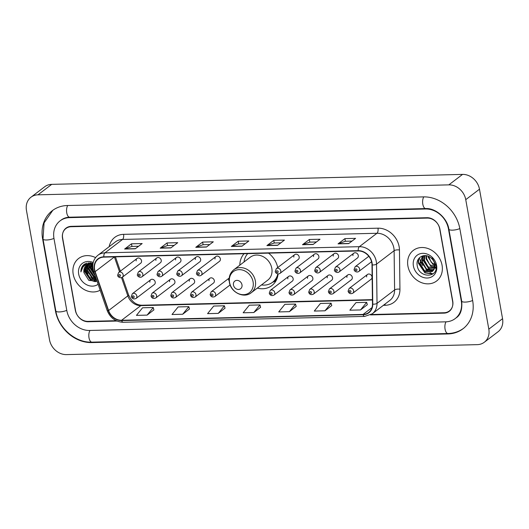 <?xml version="1.0" encoding="UTF-8"?>
<svg xmlns="http://www.w3.org/2000/svg" width="529" height="529" viewBox="0 0 529 529"><rect width="100%" height="100%" fill="white"/><g stroke="black" fill="none" stroke-linecap="round" stroke-linejoin="round"><path stroke-width="0.79" d="M257.306 288.12A21.239 17.893 -127.3 0 0 271.88 285.581A21.239 17.893 -127.3 0 0 278.095 273.962M170.431 279.239L152.054 293.238A3.002 2.533 52.7 0 1 154.746 293.119A3.002 2.533 52.7 0 1 156.544 295.566A3.002 2.533 52.7 0 1 155.698 298.019L174.074 284.02A3.002 2.533 -127.3 0 0 174.92 281.56A3.002 2.533 -127.3 0 0 173.115 279.12A3.002 2.533 -127.3 0 0 170.431 279.239A3.002 2.533 -127.3 0 0 169.584 281.692M190.136 278.763L171.76 292.762A3.002 2.533 52.7 0 1 174.451 292.643A3.002 2.533 52.7 0 1 176.25 295.089A3.002 2.533 52.7 0 1 175.403 297.543L193.779 283.537A3.002 2.533 -127.3 0 0 194.626 281.084A3.002 2.533 -127.3 0 0 192.821 278.644A3.002 2.533 -127.3 0 0 190.136 278.763A3.002 2.533 -127.3 0 0 189.289 281.216M209.841 278.28L191.472 292.286A3.002 2.533 52.7 0 1 194.156 292.167A3.002 2.533 52.7 0 1 195.961 294.613A3.002 2.533 52.7 0 1 195.115 297.067L213.485 283.061A3.002 2.533 -127.3 0 0 214.331 280.608A3.002 2.533 -127.3 0 0 212.526 278.161A3.002 2.533 -127.3 0 0 209.841 278.28A3.002 2.533 -127.3 0 0 208.995 280.74M288.669 276.369L270.293 290.375A3.002 2.533 52.7 0 1 272.977 290.256A3.002 2.533 52.7 0 1 274.782 292.702A3.002 2.533 52.7 0 1 273.936 295.156L292.306 281.15A3.002 2.533 -127.3 0 0 293.152 278.697A3.002 2.533 -127.3 0 0 291.353 276.257A3.002 2.533 -127.3 0 0 288.669 276.369A3.002 2.533 -127.3 0 0 287.822 278.829M308.374 275.893L289.998 289.899A3.002 2.533 52.7 0 1 292.689 289.78A3.002 2.533 52.7 0 1 294.488 292.22A3.002 2.533 52.7 0 1 293.641 294.679L312.017 280.674A3.002 2.533 -127.3 0 0 312.864 278.221A3.002 2.533 -127.3 0 0 311.059 275.774A3.002 2.533 -127.3 0 0 308.374 275.893A3.002 2.533 -127.3 0 0 307.528 278.347M328.079 275.417L309.703 289.416A3.002 2.533 52.7 0 1 312.394 289.303A3.002 2.533 52.7 0 1 314.193 291.743A3.002 2.533 52.7 0 1 313.347 294.197L331.723 280.198A3.002 2.533 -127.3 0 0 332.569 277.745A3.002 2.533 -127.3 0 0 330.764 275.298A3.002 2.533 -127.3 0 0 328.079 275.417A3.002 2.533 -127.3 0 0 327.233 277.87M347.784 274.941L329.415 288.94A3.002 2.533 52.7 0 1 332.1 288.821A3.002 2.533 52.7 0 1 333.905 291.267A3.002 2.533 52.7 0 1 333.058 293.721L351.428 279.722A3.002 2.533 -127.3 0 0 352.274 277.262A3.002 2.533 -127.3 0 0 350.469 274.822A3.002 2.533 -127.3 0 0 347.784 274.941A3.002 2.533 -127.3 0 0 346.938 277.394M367.49 274.458L349.12 288.464A3.002 2.533 52.7 0 1 351.805 288.345A3.002 2.533 52.7 0 1 353.61 290.791A3.002 2.533 52.7 0 1 352.764 293.245L371.133 279.239A3.002 2.533 -127.3 0 0 371.98 276.786A3.002 2.533 -127.3 0 0 370.174 274.346A3.002 2.533 -127.3 0 0 367.49 274.458A3.002 2.533 -127.3 0 0 366.643 276.918M150.725 279.715L132.349 293.721A3.002 2.533 52.7 0 1 135.034 293.602A3.002 2.533 52.7 0 1 136.839 296.042A3.002 2.533 52.7 0 1 135.993 298.495L154.362 284.496A3.002 2.533 -127.3 0 0 155.209 282.043A3.002 2.533 -127.3 0 0 153.41 279.596A3.002 2.533 -127.3 0 0 150.725 279.715A3.002 2.533 -127.3 0 0 149.879 282.169M353.808 253.193L335.432 267.198A3.002 2.533 52.7 0 1 338.124 267.079A3.002 2.533 52.7 0 1 339.922 269.519A3.002 2.533 52.7 0 1 339.076 271.979L357.452 257.973A3.002 2.533 -127.3 0 0 358.298 255.52A3.002 2.533 -127.3 0 0 356.493 253.074A3.002 2.533 -127.3 0 0 353.808 253.193A3.002 2.533 -127.3 0 0 352.962 255.646M334.103 253.669L315.727 267.674A3.002 2.533 52.7 0 1 318.412 267.555A3.002 2.533 52.7 0 1 320.217 270.002A3.002 2.533 52.7 0 1 319.371 272.455L337.747 258.45A3.002 2.533 -127.3 0 0 338.586 255.996A3.002 2.533 -127.3 0 0 336.788 253.556A3.002 2.533 -127.3 0 0 334.103 253.669A3.002 2.533 -127.3 0 0 333.257 256.129M314.391 254.151L296.022 268.15A3.002 2.533 52.7 0 1 298.706 268.031A3.002 2.533 52.7 0 1 300.512 270.478A3.002 2.533 52.7 0 1 299.665 272.931L318.035 258.932A3.002 2.533 -127.3 0 0 318.881 256.472A3.002 2.533 -127.3 0 0 317.083 254.032A3.002 2.533 -127.3 0 0 314.391 254.151A3.002 2.533 -127.3 0 0 313.545 256.605M294.686 254.628L276.317 268.633A3.002 2.533 52.7 0 1 279.001 268.514A3.002 2.533 52.7 0 1 280.806 270.954A3.002 2.533 52.7 0 1 279.96 273.407L298.33 259.408A3.002 2.533 -127.3 0 0 299.176 256.955A3.002 2.533 -127.3 0 0 297.371 254.509A3.002 2.533 -127.3 0 0 294.686 254.628A3.002 2.533 -127.3 0 0 293.84 257.081M176.448 257.491L158.078 271.496A3.002 2.533 52.7 0 1 160.763 271.377A3.002 2.533 52.7 0 1 162.568 273.824A3.002 2.533 52.7 0 1 161.722 276.277L180.091 262.272A3.002 2.533 -127.3 0 0 180.938 259.818A3.002 2.533 -127.3 0 0 179.139 257.378A3.002 2.533 -127.3 0 0 176.448 257.491A3.002 2.533 -127.3 0 0 175.602 259.951M156.743 257.973L138.373 271.972A3.002 2.533 52.7 0 1 141.058 271.853A3.002 2.533 52.7 0 1 142.863 274.3A3.002 2.533 52.7 0 1 142.017 276.753L160.386 262.748A3.002 2.533 -127.3 0 0 161.233 260.294A3.002 2.533 -127.3 0 0 159.427 257.854A3.002 2.533 -127.3 0 0 156.743 257.973A3.002 2.533 -127.3 0 0 155.896 260.427M196.16 257.015L177.784 271.02A3.002 2.533 52.7 0 1 180.468 270.901A3.002 2.533 52.7 0 1 182.274 273.341A3.002 2.533 52.7 0 1 181.427 275.801L199.803 261.795A3.002 2.533 -127.3 0 0 200.643 259.342A3.002 2.533 -127.3 0 0 198.844 256.896A3.002 2.533 -127.3 0 0 196.16 257.015A3.002 2.533 -127.3 0 0 195.313 259.468M215.865 256.539L197.489 270.537A3.002 2.533 52.7 0 1 200.18 270.425A3.002 2.533 52.7 0 1 201.979 272.865A3.002 2.533 52.7 0 1 201.132 275.318L219.509 261.319A3.002 2.533 -127.3 0 0 220.355 258.866A3.002 2.533 -127.3 0 0 218.55 256.42A3.002 2.533 -127.3 0 0 215.865 256.539A3.002 2.533 -127.3 0 0 215.019 258.992M137.037 258.45L118.668 272.448A3.002 2.533 52.7 0 1 121.353 272.336A3.002 2.533 52.7 0 1 123.158 274.776A3.002 2.533 52.7 0 1 122.311 277.229L140.681 263.23A3.002 2.533 -127.3 0 0 141.527 260.771A3.002 2.533 -127.3 0 0 139.722 258.331A3.002 2.533 -127.3 0 0 137.037 258.45A3.002 2.533 -127.3 0 0 136.191 260.903M277.725 267.555A21.239 17.893 -127.3 0 0 268.54 253.14M244.041 253.735A21.239 17.893 -127.3 0 0 239.816 265.174M229.209 278.128A3.002 2.533 -127.3 0 0 228.7 280.258M419.404 257.828A20.036 16.875 -127.3 0 0 419.914 259.732M420.152 260.427A20.036 16.875 -127.3 0 0 422.691 265.485M425.832 269.294A20.036 16.875 -127.3 0 0 428.602 271.615M430.017 272.547A20.036 16.875 -127.3 0 0 432.649 273.896M84.376 264.229A20.036 16.875 -127.3 0 0 84.508 265.062A20.036 16.875 -127.3 0 0 84.6 265.558M84.971 267.099A20.036 16.875 -127.3 0 0 85.361 268.348M85.619 269.049A20.036 16.875 -127.3 0 0 87.999 273.652M90.809 277.103A20.036 16.875 -127.3 0 0 92.985 279.054M93.838 279.702A20.036 16.875 -127.3 0 0 94.327 280.046M94.83 280.37A20.036 16.875 -127.3 0 0 96.437 281.302M371.219 314.517L444.096 312.745A12.022 10.124 -127.3 0 0 449.359 310.946A12.022 10.124 -127.3 0 0 452.745 301.133L439.93 229.189A12.022 10.124 -127.3 0 0 427.234 218.093L71.17 226.723A12.022 10.124 -127.3 0 0 65.907 228.521A12.022 10.124 -127.3 0 0 62.521 238.341L75.336 310.278A12.022 10.124 -127.3 0 0 88.032 321.381L116.182 320.693M461.281 300.922L448.466 228.984A21.636 18.231 -127.3 0 0 425.614 209.001L69.55 217.637A21.636 18.231 -127.3 0 0 60.075 220.871A21.636 18.231 -127.3 0 0 53.984 238.546L66.799 310.483A21.636 18.231 -127.3 0 0 89.652 330.466L445.716 321.837A21.636 18.231 -127.3 0 0 455.185 318.597A21.636 18.231 -127.3 0 0 461.281 300.922L461.605 300.67M465.751 199.664A16.029 13.503 -127.3 0 0 448.823 184.866L37.982 194.824A16.029 13.503 -127.3 0 0 30.96 197.224A16.029 13.503 -127.3 0 0 26.45 210.311L49.514 339.803A16.029 13.503 -127.3 0 0 66.442 354.602L477.284 344.644A16.029 13.503 -127.3 0 0 484.299 342.25A16.029 13.503 -127.3 0 0 488.816 329.157L465.751 199.664L479.486 189.197A16.029 13.503 -127.3 0 0 462.558 174.398L51.716 184.357A16.029 13.503 -127.3 0 0 44.7 186.75L30.96 197.224M484.299 342.25L498.04 331.776A16.029 13.503 -127.3 0 0 502.55 318.689L479.486 189.197M459.846 228.707A34.458 29.029 -127.3 0 0 423.458 196.887L67.395 205.517A34.458 29.029 -127.3 0 0 52.305 210.674A34.458 29.029 -127.3 0 0 42.604 238.824L55.419 310.761A34.458 29.029 -127.3 0 0 91.808 342.58L447.871 333.951A34.458 29.029 -127.3 0 0 462.961 328.793A34.458 29.029 -127.3 0 0 472.661 300.651L459.846 228.707M73.2 274.207A19.236 16.201 -127.3 0 0 100.166 290.229A19.236 16.201 -127.3 0 1 73.2 274.207A19.236 16.201 -127.3 0 1 78.616 258.496A19.236 16.201 -127.3 0 0 73.2 274.207M407.919 266.094A19.236 16.201 -127.3 0 0 419.457 281.732A19.236 16.201 -127.3 0 0 436.65 280.972A19.236 16.201 -127.3 0 0 442.065 265.267A19.236 16.201 -127.3 0 0 430.527 249.628A19.236 16.201 -127.3 0 0 413.334 250.382A19.236 16.201 -127.3 0 0 407.919 266.094A19.236 16.201 -127.3 0 0 419.457 281.732A19.236 16.201 -127.3 0 0 436.65 280.972A19.236 16.201 -127.3 0 0 442.065 265.267A19.236 16.201 -127.3 0 0 430.527 249.628A19.236 16.201 -127.3 0 0 413.334 250.382A19.236 16.201 -127.3 0 0 407.919 266.094M94.618 269.519A12.822 10.805 52.7 0 1 98.229 259.051A12.822 10.805 52.7 0 1 103.843 257.127L358.245 250.964A12.822 10.805 52.7 0 1 371.993 264.91L372.476 304.142A12.822 10.805 52.7 0 1 368.667 312.507A12.822 10.805 52.7 0 1 363.053 314.424L121.597 320.276A12.822 10.805 52.7 0 1 108.604 310.536L95.167 271.622A12.822 10.805 52.7 0 1 94.618 269.519M94.334 269.526A13.146 11.069 -127.3 0 0 94.896 271.681L108.333 310.596A13.146 11.069 -127.3 0 0 121.65 320.581L363.106 314.729A13.146 11.069 -127.3 0 0 372.766 304.188L372.277 264.956A13.146 11.069 -127.3 0 0 358.193 250.66L103.79 256.829A13.146 11.069 -127.3 0 0 94.334 269.526M348.717 243.604L355.587 238.367L344.915 238.625L338.051 243.862L348.717 243.604M351.997 241.105L345.344 241.264L338.296 243.73A3.207 1.475 88.6 0 0 338.051 243.862M345.384 241.264L344.915 238.625M313.148 244.464L320.019 239.234L309.346 239.492L302.476 244.722L313.148 244.464M316.428 241.965L309.776 242.13L302.727 244.59A3.207 1.475 88.6 0 0 302.476 244.722M309.815 242.123L309.346 239.492M277.58 245.33L284.443 240.093L273.777 240.351L266.907 245.588L277.58 245.33M280.859 242.831L274.207 242.99L267.152 245.449A3.207 1.475 88.6 0 0 266.907 245.588M274.247 242.99L273.777 240.351M135.292 248.775L142.162 243.545L131.49 243.803L124.626 249.033L135.292 248.775M138.578 246.276L131.919 246.435L124.87 248.901A3.207 1.475 88.6 0 0 124.626 249.033M131.959 246.435L131.49 243.803M170.867 247.916L177.731 242.679L167.065 242.937L160.194 248.174L170.867 247.916M174.147 245.416L167.495 245.575L160.439 248.035A3.207 1.475 88.6 0 0 160.194 248.174M167.534 245.575L167.065 242.937M206.436 247.05L213.306 241.819L202.633 242.077L195.763 247.314L206.436 247.05M209.715 244.55L203.063 244.715L196.014 247.175A3.207 1.475 88.6 0 0 195.763 247.314M203.103 244.715L202.633 242.077M242.004 246.19L248.875 240.953L238.202 241.217L231.338 246.448L242.004 246.19M245.291 243.69L238.632 243.849L231.583 246.316A3.207 1.475 88.6 0 0 231.338 246.448M238.672 243.849L238.202 241.217M95.564 257.616A19.236 16.201 -127.3 0 0 78.616 258.496A19.236 16.201 -127.3 0 1 95.564 257.616M370.525 314.914L443.983 313.128A12.022 10.124 -127.3 0 0 449.247 311.33A12.022 10.124 -127.3 0 0 452.632 301.51L439.685 228.819A12.022 10.124 -127.3 0 0 426.989 217.717L71.283 226.339A12.022 10.124 -127.3 0 0 66.019 228.138A12.022 10.124 -127.3 0 0 62.634 237.957L75.581 310.649A12.022 10.124 -127.3 0 0 88.277 321.751L116.975 321.057M324.965 310.801L331.101 303.21L320.429 303.467L314.292 311.059L324.965 310.801L331.749 305.57M360.533 309.941L366.67 302.35L356.004 302.608L349.861 310.199L360.533 309.941L367.318 304.704M218.252 313.386L224.389 305.795L213.716 306.053L207.58 313.644L218.252 313.386L225.037 308.156M182.684 314.252L188.82 306.661L178.147 306.919L172.011 314.51L182.684 314.252L189.468 309.015M147.108 315.112L153.251 307.521L142.579 307.779L136.442 315.37L147.108 315.112L153.899 309.882M289.396 311.66L295.532 304.076L284.86 304.334L278.723 311.925L289.396 311.66L296.18 306.43M253.821 312.527L259.964 304.935L249.291 305.193L243.155 312.784L253.821 312.527L260.612 307.296M259.964 304.935L260.625 307.342M224.389 305.795L225.05 308.202M188.82 306.661L189.481 309.068M153.251 307.521L153.913 309.928M295.532 304.076L296.194 306.483M331.101 303.21L331.762 305.617M366.67 302.35L367.338 304.757M93.223 269.863L92.106 266.464L92.072 263.997M92.853 267.575L92.463 264.064M94.896 274.961L90.386 267.767L90.651 263.918M94.592 274.095L90.816 267.443L90.988 263.911M95.762 277.474L93.726 276.614L88.667 269.076L89.408 264.024M95.577 276.951L94.155 276.283L89.097 268.752L89.705 263.978M96.311 279.074L92.006 277.923L86.954 270.385L88.303 264.308M96.199 278.743L92.436 277.593L87.384 270.061L88.568 264.222M96.635 280L90.287 279.226L85.235 271.694L87.311 264.751M96.576 279.828L90.717 278.902L85.665 271.37L87.55 264.626M92.125 263.627L92.218 263.178M92.502 263.673L92.562 263.283M90.75 263.607L91.034 262.9M91.081 263.587L91.305 262.953M89.533 263.786L89.99 263.045M89.824 263.72L90.261 262.953M88.568 263.958L88.978 263.495M89.17 263.303L89.785 262.774M88.766 263.931L89.216 263.369M89.401 263.171L89.831 262.761M88.495 263.753L90.664 262.84M88.495 263.759L90.228 262.787M93.018 263.449L83.456 264.956C81.678 266.795 80.838 269.116 80.924 271.932C81.969 266.656 85.149 263.984 90.466 263.925A9.059 7.631 -127.3 0 0 86.498 265.28A9.059 7.631 -127.3 0 0 83.946 272.68L86.637 265.174M90.466 263.925L92.912 264.163M89.064 263.905L92.972 263.753M86.935 263.052A17.027 14.349 -127.3 0 0 87.06 264.288M93.223 262.503A13.066 11.01 -127.3 0 0 78.676 274.075A13.066 11.01 -127.3 0 0 86.458 284.662A13.066 11.01 -127.3 0 0 98.103 284.252M83.946 272.68L88.885 280.423L96.992 281.038M87.186 265.062A17.027 14.349 -127.3 0 0 87.391 266.027M87.536 266.609A17.027 14.349 -127.3 0 0 88.872 270.101M94.572 277.044A17.027 14.349 -127.3 0 0 95.947 278.009M80.924 271.932L83.873 264.599M83.291 266.748L85.103 263.786M95.802 281.534L90.823 280.125L84.488 270.841L84.389 268.315M85.096 265.214L86.141 263.31M96.06 278.333L94.261 277.507L87.926 268.223L87.821 265.697M87.9 264.936L87.986 264.427M88.072 264.031L88.455 262.781M95.141 275.682L89.639 266.914L89.54 264.388M89.619 263.627L89.699 263.158M93.56 271.086L91.358 265.611L91.226 263.918M91.233 263.587L91.252 263.078M83.02 267.059L84.971 263.859M95.22 281.686L90.611 280.291L84.276 271.007L84.144 269.056M84.891 265.353L86.009 263.363M96.152 278.604L94.043 277.672L87.708 268.388L87.583 266.437M87.649 265.426L87.788 264.513M87.893 264.07L88.297 262.801M95.28 276.078L89.427 267.079L89.295 265.128M89.401 263.812L89.5 263.237M93.845 271.913L91.147 265.77L91.014 263.911M241.984 284.814A4.807 4.053 -127.3 0 0 236.906 280.37A4.807 4.053 -127.3 0 0 233.448 285.019A4.807 4.053 -127.3 0 0 238.526 289.456A4.807 4.053 -127.3 0 0 241.984 284.814M251.288 292.702L267.747 280.158A14.422 12.154 -127.3 0 0 271.813 268.375A14.422 12.154 -127.3 0 0 263.158 256.651A14.422 12.154 -127.3 0 0 250.263 257.213L233.805 269.757C230.069 272.838 228.588 276.971 229.355 282.162C230.723 292.372 243.955 298.878 251.288 292.702A14.422 12.154 -127.3 0 0 255.355 280.919A14.422 12.154 -127.3 0 0 246.699 269.195A14.422 12.154 -127.3 0 0 233.805 269.757M247.717 253.642A19.031 16.035 -127.3 0 0 244.001 261.987M261.491 284.933A19.031 16.035 -127.3 0 0 272.6 282.255L273.288 281.732A19.031 16.035 -127.3 0 0 277.87 275.549M272.6 282.255A19.031 16.035 -127.3 0 0 277.831 273.936M434.891 265.637L433.211 264.864L428.239 257.273L428.153 256.228M436.081 265.413L431.261 262.338L428.781 256.863M436.141 267.641L435.056 267.714M434.666 267.7L431.036 266.523L426.057 258.932L426.182 255.692M436.253 267.277L429.74 264.705L426.599 258.522L426.625 255.772M434.091 269.281L428.854 268.19L423.874 260.599L424.615 255.593M436.207 268.368L428.14 266.874L424.423 260.182L424.972 255.586M433.297 270.531L426.672 269.85L421.692 262.258L423.431 255.712M433.516 270.246L426.434 268.917L422.241 261.842L423.683 255.672M433.892 269.645L434.752 264.176C434.243 261.591 432.934 259.461 430.824 257.775C424.727 252.518 415.873 257.425 417.13 264.969C418.333 278.393 438.303 278.419 436.114 265.657L432.067 257.683L435.374 264.586L433.892 269.645L432.167 271.595L424.489 271.509L419.517 263.918L422.42 256.248L423.134 255.772M432.577 271.278L424.496 270.742L420.059 263.508L422.228 256.486M413.394 265.961A13.066 11.01 -127.3 0 0 427.194 278.023A13.066 11.01 -127.3 0 0 436.59 265.399A13.066 11.01 -127.3 0 0 422.797 253.331A13.066 11.01 -127.3 0 0 413.394 265.961M433.026 273.791L425.171 272.653L418.565 262.834L418.69 258.668M432.457 270.524L429.528 269.327L422.929 259.514L422.81 257.22M432.748 274.002L424.899 272.858L418.294 263.045L418.36 259.15M431.737 270.61L429.257 269.539L422.658 259.719L422.526 258.007M423.795 196.881A6.414 2.949 88.6 0 0 422.79 204.101A6.414 2.949 88.6 0 0 425.719 208.571C435.367 207.844 447.276 217.948 448.876 229.183L461.691 301.127C462.392 309.445 460.574 315.006 456.216 317.81M459.82 228.548A6.414 1.799 169.9 0 1 452.44 230.155A6.414 1.799 169.9 0 1 448.876 229.183M472.635 300.485A6.414 1.799 169.9 0 1 465.256 302.092A6.414 1.799 169.9 0 1 461.691 301.127M463.993 328.013C459.324 331.504 453.988 333.343 447.977 333.515A6.414 2.949 -91.4 0 1 445.048 329.038A6.414 2.949 -91.4 0 1 446.053 321.824M447.977 333.515L91.914 342.144A6.414 2.949 -91.4 0 1 88.984 337.674A6.414 2.949 -91.4 0 1 89.99 330.46M91.914 342.144C75.409 342.911 58.527 328.132 55.829 310.959A6.414 1.799 -10.1 0 0 59.975 311.905A6.414 1.799 -10.1 0 0 66.773 310.318M55.829 310.959L43.014 239.022A6.414 1.799 -10.1 0 0 47.16 239.968A6.414 1.799 -10.1 0 0 53.958 238.381M67.732 205.51A6.414 2.949 88.6 0 0 66.727 212.724A6.414 2.949 88.6 0 0 69.656 217.201L425.719 208.571M462.558 174.398L448.823 184.866M502.55 318.689L488.816 329.157M51.716 184.357L37.982 194.824M448.46 333.501L447.871 333.951M92.39 342.137L91.808 342.58M42.935 238.566L42.604 238.824M426.189 208.565L425.614 209.001M70.139 217.188L69.55 217.637M109.179 246.673A20.036 16.875 52.7 0 1 123.581 234.347L377.984 228.184A4.007 1.845 -91.4 0 1 376.939 233.276L122.536 239.445A16.029 13.503 -127.3 0 0 115.52 241.839L97.938 255.243A16.029 13.503 52.7 0 1 104.954 252.842A4.007 1.845 88.6 0 0 103.79 256.829M377.984 228.184A20.036 16.875 52.7 0 1 399.137 246.686A20.036 16.875 52.7 0 1 399.455 249.979L399.944 289.211A20.036 16.875 52.7 0 1 385.211 305.279L383.386 305.319M393.867 248.081A16.029 13.503 -127.3 0 0 376.939 233.276L359.356 246.679A16.029 13.503 52.7 0 1 376.536 264.116L377.025 303.342A16.029 13.503 52.7 0 1 372.257 313.803L389.84 300.399A16.029 13.503 -127.3 0 0 394.601 289.945L394.118 250.713A16.029 13.503 -127.3 0 0 393.867 248.081M97.938 255.243C93.818 258.641 92.185 263.211 93.038 268.95L93.706 271.522A4.007 0.787 -19 0 0 94.896 271.681M93.706 271.522L107.142 310.444C110.244 317.962 115.593 321.91 123.204 322.273A4.007 1.845 -91.4 0 1 121.65 320.581M363.106 314.729A4.007 1.845 88.6 0 0 364.66 316.421L372.257 313.803M372.766 304.188A4.007 1.428 -0.7 0 0 377.025 303.342L394.601 289.945A4.007 1.428 179.3 0 1 399.944 289.211M107.142 310.444A4.007 0.787 -19 0 0 108.333 310.596M372.277 264.956A4.007 1.428 -0.7 0 0 376.536 264.116L394.118 250.713A4.007 1.428 179.3 0 1 399.455 249.979M358.193 250.66A4.007 1.845 -91.4 0 1 359.356 246.679L104.954 252.842L122.536 239.445A4.007 1.845 -91.4 0 0 123.581 234.347M384.914 304.155A4.007 1.845 -91.4 0 1 385.211 305.279M363.053 314.424L372.006 307.607M114.37 256.876A12.822 10.805 -127.3 0 0 114.396 256.962L119.521 271.8M95.167 271.622L114.396 256.962A7.214 1.415 161 0 0 114.515 256.869M108.604 310.536L127.833 295.883A12.822 10.805 -127.3 0 0 140.826 305.623L372.429 300.009M121.538 277.646L127.833 295.883A7.214 1.415 161 0 0 128.554 294.865C131.609 301.583 136.046 305.035 141.865 305.226L372.423 299.639M121.597 320.276L140.826 305.623A7.214 3.319 -91.4 0 1 141.865 305.226M242.183 246.058L231.583 246.316M206.614 246.917L196.014 247.175M171.039 247.784L160.439 248.035M135.47 248.643L124.87 248.901M277.751 245.192L267.152 245.449M313.327 244.332L302.727 244.59M348.895 243.472L338.296 243.73M253.093 281.871A13.251 11.162 -127.3 0 0 239.101 269.638A13.251 11.162 -127.3 0 0 229.566 282.44A13.251 11.162 -127.3 0 0 243.565 294.679A13.251 11.162 -127.3 0 0 253.093 281.871M272.759 282.136A19.209 16.187 -127.3 0 0 277.017 278.604M118.741 275.516A0.998 0.846 -127.3 0 0 120.519 275.477A0.998 0.846 -127.3 0 0 118.741 275.516M138.446 275.04A0.998 0.846 -127.3 0 0 140.225 274.994A0.998 0.846 -127.3 0 0 138.446 275.04M158.151 274.564A0.998 0.846 -127.3 0 0 159.93 274.518A0.998 0.846 -127.3 0 0 158.151 274.564M177.856 274.082A0.998 0.846 -127.3 0 0 179.635 274.042A0.998 0.846 -127.3 0 0 177.856 274.082M197.568 273.605A0.998 0.846 -127.3 0 0 199.347 273.566A0.998 0.846 -127.3 0 0 197.568 273.605M276.389 271.694A0.998 0.846 -127.3 0 0 278.168 271.655A0.998 0.846 -127.3 0 0 276.389 271.694M296.095 271.218A0.998 0.846 -127.3 0 0 297.873 271.172A0.998 0.846 -127.3 0 0 296.095 271.218M315.8 270.742A0.998 0.846 -127.3 0 0 317.579 270.696A0.998 0.846 -127.3 0 0 315.8 270.742M335.512 270.259A0.998 0.846 -127.3 0 0 337.29 270.22A0.998 0.846 -127.3 0 0 335.512 270.259M359.627 269.043A3.002 2.533 52.7 0 1 358.781 271.496C356.48 273.004 353.861 270.736 354.099 269.479L355.144 266.722A3.002 2.533 52.7 0 1 357.829 266.603A3.002 2.533 52.7 0 1 359.627 269.043M355.217 269.783A0.998 0.846 -127.3 0 0 356.996 269.744A0.998 0.846 -127.3 0 0 355.217 269.783M134.201 296.743A0.998 0.846 -127.3 0 0 132.422 296.782A0.998 0.846 -127.3 0 0 134.201 296.743M153.906 296.26A0.998 0.846 -127.3 0 0 152.134 296.306A0.998 0.846 -127.3 0 0 153.906 296.26M173.618 295.784A0.998 0.846 -127.3 0 0 171.839 295.83A0.998 0.846 -127.3 0 0 173.618 295.784M193.323 295.308A0.998 0.846 -127.3 0 0 191.544 295.354A0.998 0.846 -127.3 0 0 193.323 295.308M229.216 278.056L211.177 291.81A3.002 2.533 52.7 0 1 213.861 291.691A3.002 2.533 52.7 0 1 215.667 294.131A3.002 2.533 52.7 0 1 214.82 296.59L230.122 284.926M213.028 294.832A0.998 0.846 -127.3 0 0 211.25 294.871A0.998 0.846 -127.3 0 0 213.028 294.832M272.144 293.397A0.998 0.846 -127.3 0 0 270.365 293.443A0.998 0.846 -127.3 0 0 272.144 293.397M291.849 292.921A0.998 0.846 -127.3 0 0 290.077 292.96A0.998 0.846 -127.3 0 0 291.849 292.921M311.561 292.444A0.998 0.846 -127.3 0 0 309.782 292.484A0.998 0.846 -127.3 0 0 311.561 292.444M331.266 291.962A0.998 0.846 -127.3 0 0 329.488 292.008A0.998 0.846 -127.3 0 0 331.266 291.962M350.972 291.486A0.998 0.846 -127.3 0 0 349.193 291.532A0.998 0.846 -127.3 0 0 350.972 291.486M52.814 210.297L44.079 222.927L43.014 239.022M61.106 220.084C63.46 218.279 66.31 217.32 69.656 217.201M123.204 322.273L364.66 316.421M115.434 256.849L120.367 271.152M122.437 277.136L128.554 294.865M272.514 282.321L275.907 280.965M122.311 277.229C120.01 278.737 117.385 276.462 117.63 275.212L118.668 272.448M142.017 276.753C139.716 278.261 137.09 275.986 137.335 274.736L138.373 271.972M161.722 276.277C159.421 277.778 156.802 275.51 157.04 274.26L158.078 271.496M181.427 275.801C179.126 277.302 176.507 275.034 176.746 273.784L177.784 271.02M201.132 275.318C198.831 276.826 196.213 274.558 196.451 273.301L197.489 270.537M279.96 273.407C277.659 274.915 275.034 272.647 275.278 271.39L276.317 268.633M299.665 272.931C297.364 274.439 294.746 272.164 294.984 270.914L296.022 268.15M319.371 272.455C317.069 273.962 314.451 271.688 314.689 270.438L315.727 267.674M339.076 271.979C336.775 273.48 334.156 271.212 334.394 269.962L335.432 267.198M371.563 261.762L358.781 271.496M368.812 256.3L355.144 266.722M132.349 293.721L131.311 296.478C132.098 298.766 133.658 299.44 135.993 298.495M152.054 293.238L151.016 296.002C151.803 298.29 153.364 298.964 155.698 298.019M171.76 292.762L170.722 295.526C171.508 297.814 173.069 298.488 175.403 297.543M191.472 292.286L190.427 295.05C191.214 297.338 192.774 298.006 195.115 297.067M211.177 291.81L210.132 294.567C210.919 296.855 212.479 297.529 214.82 296.59M270.293 290.375L269.254 293.139C270.041 295.427 271.602 296.095 273.936 295.156M289.998 289.899L288.96 292.663C289.747 294.944 291.307 295.618 293.641 294.679M309.703 289.416L308.665 292.18C309.452 294.468 311.012 295.142 313.347 294.197M329.415 288.94L328.37 291.704C329.157 293.992 330.718 294.666 333.058 293.721M349.12 288.464L348.075 291.228C348.862 293.516 350.423 294.184 352.764 293.245"/></g></svg>
